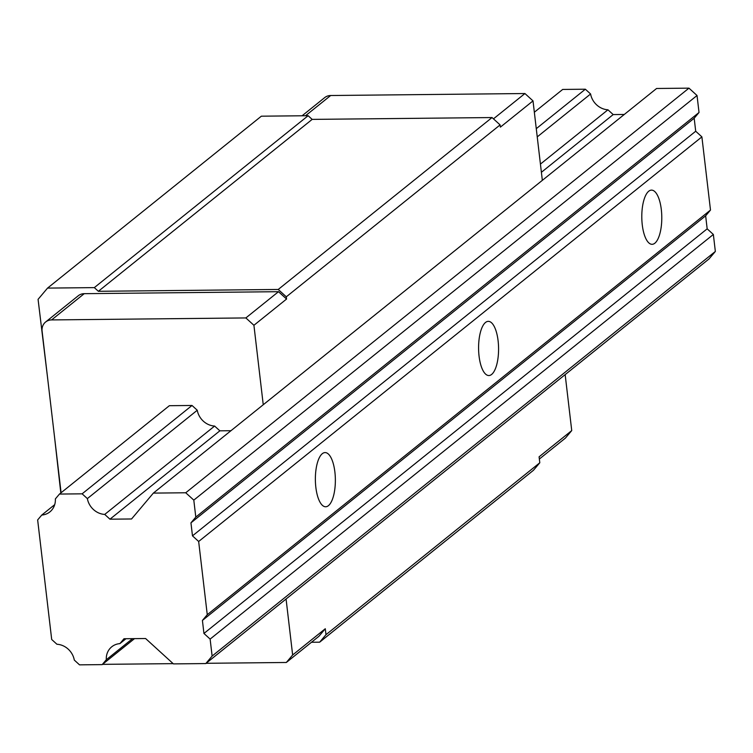 <?xml version="1.0" encoding="UTF-8"?>
<svg xmlns="http://www.w3.org/2000/svg" width="753" height="753" viewBox="0 0 753 753"><rect width="100%" height="100%" fill="white"/><g stroke="black" fill="none" stroke-linecap="round" stroke-linejoin="round"><path stroke-width="1.13" d="M193.803 500.124L195.799 517.095L699.029 112.479L697.033 95.509L193.803 500.124L185.737 492.773L153.358 493.102L131.549 518.977L109.957 519.194L104.723 514.421A17.808 15.888 51.2 0 1 87.367 498.599L82.124 493.827L59.459 494.062L55.355 498.928A17.808 15.888 51.2 0 1 49.877 511.899A17.808 15.888 51.2 0 1 41.754 515.061L37.65 519.928L51.693 639.485L56.936 644.257A17.808 15.888 51.2 0 1 74.293 660.07L79.526 664.852L102.192 664.617L106.295 659.75A17.808 15.888 51.2 0 1 111.783 646.771A17.808 15.888 51.2 0 1 119.896 643.617L124 638.742L145.593 638.525L173.425 663.892L205.795 663.562L212.12 656.061L210.125 639.09L203.941 633.452L202.416 620.434L207.263 614.693L198.66 541.492L192.476 535.854L190.951 522.846L195.799 517.095M134.505 638.638L102.192 664.617M106.295 659.75L132.528 638.657M125.977 638.723L119.896 643.617M205.795 663.562L709.025 258.938L715.35 251.446L212.12 656.061M715.35 251.446L713.355 234.465L210.125 639.09M207.263 614.693L710.493 210.068L705.646 215.819L707.171 228.837L203.941 633.452M707.171 228.837L713.355 234.465M705.646 215.819L202.416 620.434M710.493 210.068L701.89 136.877L198.66 541.492M334.887 472.018A27.099 9.996 -90.6 0 1 325.644 506.769A27.099 9.996 -90.6 0 1 315.846 487.323A27.099 9.996 -90.6 0 1 325.089 452.581A27.099 9.996 -90.6 0 1 334.887 472.018M498.1 340.789A27.099 9.996 -90.6 0 1 488.857 375.54A27.099 9.996 -90.6 0 1 479.059 356.103A27.099 9.996 -90.6 0 1 488.302 321.352A27.099 9.996 -90.6 0 1 498.1 340.789M661.313 209.56A27.099 9.996 -90.6 0 1 652.06 244.311A27.099 9.996 -90.6 0 1 642.271 224.874A27.099 9.996 -90.6 0 1 651.514 190.123A27.099 9.996 -90.6 0 1 661.313 209.56M697.033 95.509L688.967 88.148L656.588 88.487L153.358 493.102M534.338 112.235L562.689 89.438L585.354 89.212L590.597 93.984A17.808 15.888 -128.8 0 0 607.953 109.797L613.187 114.578L624.275 114.465M699.029 112.479L694.181 118.23L695.706 131.238L701.89 136.877M688.967 88.148L185.737 492.773M613.187 114.578L541.398 172.296M230.945 430.716L219.857 430.829L109.957 519.194M104.723 514.421L214.614 426.057L219.857 430.829M540.428 164.088L607.953 109.797M590.597 93.984L537.237 136.886M82.124 493.827L192.024 405.472L197.258 410.244L87.367 498.599M585.354 89.212L536.268 128.678M192.024 405.472L169.359 405.698L59.459 494.062M54.705 504.651L41.754 515.061M695.706 131.238L192.476 535.854M694.181 118.23L190.951 522.846M47.561 377.611L38.074 299.346L47.552 288.098L94.323 287.618L98.361 291.298L278.234 289.463L286.3 296.814L286.564 299.045L278.497 291.693L84.232 293.67A11.615 10.363 51.2 0 0 78.265 295.76L45.622 322.002A11.615 10.363 -128.8 0 0 42.102 331.169L61.087 492.754M325.287 628.736L318.971 636.238L286.328 662.48L292.644 654.988L325.287 628.736L325.993 634.675L319.667 642.177L311.478 642.262M60.814 492.97L54.47 436.411M94.323 287.618L308.128 115.717L261.357 116.188L47.552 288.098M565.164 374.618L571.734 430.584L539.092 456.826L539.797 462.766L533.472 470.267L319.667 642.177M308.128 115.717L312.166 119.388L492.038 117.553L500.105 124.904L500.369 127.135L533.011 100.893L542.339 180.344L263.249 404.738L253.921 325.287L286.564 299.045M539.797 462.766L325.993 634.675M286.074 599.011L292.644 654.988M286.328 662.48L206.124 663.299M173.143 663.638L102.512 664.353M253.921 325.287L245.855 317.935L51.59 319.921A11.615 10.363 -128.8 0 0 45.622 322.002M245.855 317.935L278.497 291.693M500.105 124.904L286.3 296.814M197.258 410.244A17.808 15.888 -128.8 0 0 214.614 426.057M493.46 118.852L524.935 93.532L533.011 100.893M524.935 93.532L330.671 95.518A11.615 10.363 51.2 0 0 324.703 97.608L302.113 115.774M571.734 430.584L565.418 438.086L539.355 459.038M492.038 117.553L278.234 289.463M312.166 119.388L98.361 291.298M51.59 319.921L84.232 293.67M305.52 115.736L330.671 95.518"/></g></svg>
